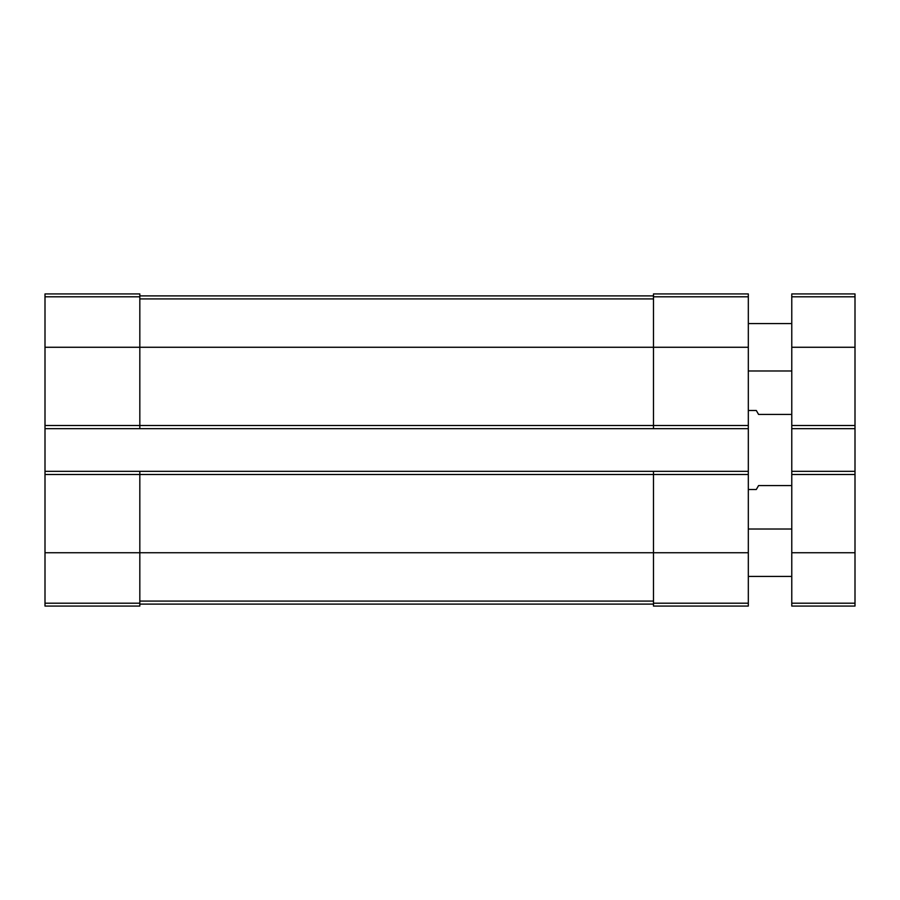<?xml version="1.0" encoding="UTF-8"?>
<svg xmlns="http://www.w3.org/2000/svg" width="900" height="900" viewBox="0 0 900 900"><rect width="100%" height="100%" fill="white"/><g stroke="black" fill="none" stroke-linecap="round" stroke-linejoin="round"><path stroke-width="1.35" d="M45 425.498L139.826 425.498L139.826 428.659L45 428.659L45 293.929L139.826 293.929L139.826 347.265L748.316 347.265L748.316 606.071L653.49 606.071L653.49 603.202L748.316 603.202M653.49 296.798L748.316 296.798L748.316 293.929L653.49 293.929L653.49 425.498L139.826 425.498L139.826 347.265L45 347.265M45 428.659L45 471.341L139.826 471.341L139.826 474.502L748.316 474.502M45 471.341L45 606.071L139.826 606.071L139.826 474.502L45 474.502M748.316 296.798L748.316 347.265M748.316 425.498L653.49 425.498L653.49 428.659L748.316 428.659M139.826 428.659L653.49 428.659M139.826 471.341L748.316 471.341M653.49 471.341L653.49 603.202M139.826 295.897L653.49 295.897M139.826 604.102L653.49 604.102M791.775 485.561L758.587 485.561L756.304 489.51L748.316 489.51M791.775 414.439L758.587 414.439L756.304 410.49L748.316 410.49M791.775 471.341L855 471.341L855 606.071L791.775 606.071L791.775 293.929L855 293.929L855 296.798L791.775 296.798M855 471.341L855 428.659L791.775 428.659M855 428.659L855 296.798M791.775 576.439L748.316 576.439M791.775 370.98L748.316 370.98M45 296.798L139.826 296.798M45 552.735L748.316 552.735M45 603.202L139.826 603.202M139.826 298.924L653.49 298.924M139.826 601.076L653.49 601.076M855 603.202L791.775 603.202M855 552.735L791.775 552.735M855 474.502L791.775 474.502M855 425.498L791.775 425.498M855 347.265L791.775 347.265M791.775 529.02L748.316 529.02M791.775 323.561L748.316 323.561"/></g></svg>
